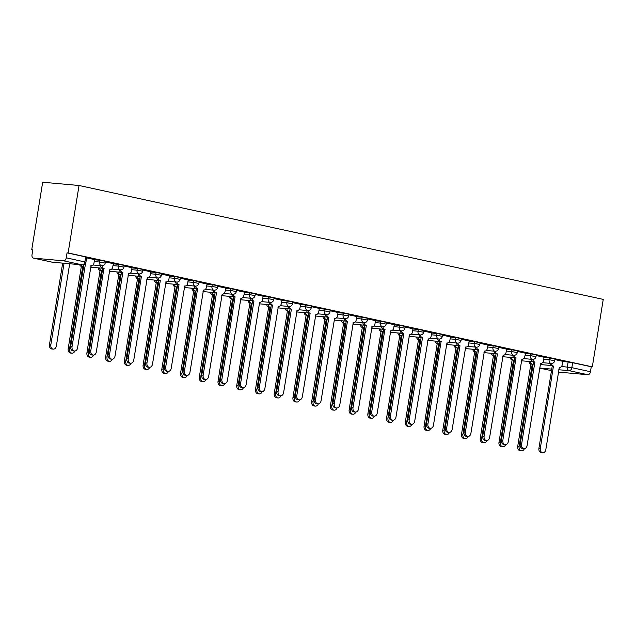 <?xml version="1.0" encoding="UTF-8"?>
<svg xmlns="http://www.w3.org/2000/svg" width="635" height="635" viewBox="0 0 635 635"><rect width="100%" height="100%" fill="white"/><g stroke="black" fill="none" stroke-linecap="round" stroke-linejoin="round"><path stroke-width="0.95" d="M105.481 261.302L99.878 260.263L99.592 262.025L105.196 263.065L105.481 261.302M124.214 265.374L118.602 264.335L118.324 266.097L123.928 267.137L124.214 265.374M142.939 269.446L137.335 268.407L137.049 270.161L142.653 271.201L142.939 269.446M161.671 273.518L156.067 272.471L155.781 274.233L161.385 275.272L161.671 273.518M180.403 277.582L174.8 276.542L174.514 278.305L180.118 279.344L180.403 277.582M199.128 281.654L193.524 280.614L193.238 282.369L198.85 283.408L199.128 281.654M217.861 285.726L212.257 284.686L211.971 286.441L217.575 287.48L217.861 285.726M236.593 289.79L230.989 288.75L230.703 290.512L236.307 291.552L236.593 289.79M255.326 293.862L249.714 292.822L249.436 294.584L255.04 295.624L255.326 293.862M274.05 297.934L268.446 296.894L268.16 298.648L273.764 299.688L274.05 297.934M292.783 301.998L287.179 300.958L286.893 302.72L292.497 303.76L292.783 301.998M311.515 306.07L305.911 305.03L305.625 306.792L311.229 307.832L311.515 306.07M330.24 310.142L324.636 309.102L324.35 310.856L329.962 311.896L330.24 310.142M348.972 314.214L343.368 313.174L343.083 314.928L348.686 315.968L348.972 314.214M367.705 318.278L362.101 317.238L361.815 319L367.419 320.04L367.705 318.278M386.437 322.35L380.825 321.31L380.548 323.072L386.151 324.112L386.437 322.35M405.162 326.422L399.558 325.382L399.272 327.136L404.876 328.176L405.162 326.422M423.894 330.486L418.29 329.446L418.005 331.208L423.608 332.248L423.894 330.486M442.627 334.558L437.023 333.518L436.737 335.28L442.341 336.32L442.627 334.558M461.351 338.63L455.747 337.59L455.462 339.344L461.073 340.384L461.351 338.63M480.084 342.702L474.48 341.662L474.194 343.416L479.798 344.456L480.084 342.702M498.816 346.766L493.212 345.726L492.927 347.488L498.531 348.528L498.816 346.766M517.549 350.837L511.937 349.798L511.659 351.552L517.263 352.6L517.549 350.837M536.273 354.909L530.669 353.87L530.384 355.624L535.988 356.664L536.273 354.909M555.006 358.973L549.402 357.934L549.116 359.696L554.72 360.736L555.006 358.973M561.507 366.443L571.849 367.673L590.463 371.721L591.264 366.76L592.32 366.855L68.12 252.96L79.042 185.491L42.68 182.237L31.75 249.698L32.79 249.928M592.32 366.855L603.25 299.395L79.042 185.491M31.75 249.698L32.814 249.793L32.004 254.754A3.246 2.119 -77.7 0 0 33.441 258.112A3.246 2.119 -77.7 0 0 33.607 258.135L63.619 260.826A3.246 2.119 -77.7 0 0 66.254 257.818L85.947 262.191L86.749 257.238L85.669 256.905L84.868 261.866A3.246 2.119 -77.7 0 1 82.225 264.866L63.619 260.826M68.12 252.96L67.056 252.865L66.254 257.818M562.769 361.529L568.135 362.006L567.325 366.959A3.246 2.453 -84.9 0 0 569.214 370.681L558.76 369.745M558.387 372.086L587.819 374.721L569.214 370.681A3.246 2.119 -77.7 0 0 571.849 367.673L572.651 362.72L568.135 362.006M590.463 371.721A3.246 2.119 102.3 0 1 587.819 374.721M544.068 357.259L536.178 355.521M514.072 355.322A3.246 2.453 95.1 0 0 515.993 357.934L502.841 440.309A3.731 2.818 95.1 0 0 505.269 444.627A3.731 2.818 95.1 0 0 508.357 441.508L521.875 359.212A3.246 2.453 95.1 0 0 522.105 359.251A3.246 2.453 95.1 0 0 524.796 356.537L525.502 353.203L517.446 351.457M506.611 349.123L498.713 347.385M476.615 347.186A3.246 2.453 95.1 0 0 478.536 349.798L465.376 432.165A3.731 2.818 95.1 0 0 467.804 436.483A3.731 2.818 95.1 0 0 470.9 433.364L484.418 351.076A3.246 2.453 95.1 0 0 484.64 351.107A3.246 2.453 95.1 0 0 487.331 348.401L488.045 345.067L479.989 343.313M469.146 340.979L461.256 339.241M439.15 339.042A3.246 2.453 95.1 0 0 441.071 341.662L427.919 424.029A3.731 2.818 95.1 0 0 430.347 428.347A3.731 2.818 95.1 0 0 433.443 425.228L446.953 342.94A3.246 2.453 95.1 0 0 447.183 342.971A3.246 2.453 95.1 0 0 449.874 340.265L450.58 336.923L442.524 335.177M431.689 332.843L423.791 331.105M412.956 328.771L405.066 327.033M382.961 326.834A3.246 2.453 95.1 0 0 384.881 329.446L371.729 411.821A3.731 2.818 95.1 0 0 374.158 416.139A3.731 2.818 95.1 0 0 377.246 413.02L390.763 330.724A3.246 2.453 95.1 0 0 390.993 330.764A3.246 2.453 95.1 0 0 393.684 328.049L394.391 324.715L386.334 322.969M375.499 320.635L367.601 318.897M345.503 318.699A3.246 2.453 95.1 0 0 347.424 321.31L334.264 403.677A3.731 2.818 95.1 0 0 336.693 407.995A3.731 2.818 95.1 0 0 339.788 404.876L353.306 322.588A3.246 2.453 95.1 0 0 353.528 322.62A3.246 2.453 95.1 0 0 356.219 319.913L356.933 316.579L348.877 314.825M338.034 312.491L330.144 310.761M319.302 308.427L311.412 306.689M300.577 304.356L292.679 302.617M270.581 302.419A3.246 2.453 95.1 0 0 272.502 305.03L259.342 387.398A3.731 2.818 95.1 0 0 261.771 391.716A3.731 2.818 95.1 0 0 264.866 388.604L278.384 306.308A3.246 2.453 95.1 0 0 278.614 306.348A3.246 2.453 95.1 0 0 281.305 303.633L282.011 300.299L273.955 298.545M263.112 296.212L255.222 294.481M233.124 294.275A3.246 2.453 95.1 0 0 235.037 296.894L221.885 379.262A3.731 2.818 95.1 0 0 224.314 383.58A3.731 2.818 95.1 0 0 227.409 380.46L240.919 298.172A3.246 2.453 95.1 0 0 241.149 298.204A3.246 2.453 95.1 0 0 243.84 295.497L244.554 292.163L236.49 290.409M225.655 288.076L217.765 286.337M195.659 286.139A3.246 2.453 95.1 0 0 197.58 288.75L184.428 371.126A3.731 2.818 95.1 0 0 186.857 375.436A3.731 2.818 95.1 0 0 189.944 372.324L203.462 290.028A3.246 2.453 95.1 0 0 203.692 290.068A3.246 2.453 95.1 0 0 206.383 287.353L207.089 284.02L199.033 282.273M188.19 279.94L180.3 278.201M169.466 275.868L161.568 274.13M139.47 273.931A3.246 2.453 95.1 0 0 141.391 276.542L128.23 358.91A3.731 2.818 95.1 0 0 130.659 363.228A3.731 2.818 95.1 0 0 133.755 360.116L147.272 277.82A3.246 2.453 95.1 0 0 147.503 277.86A3.246 2.453 95.1 0 0 150.193 275.145L150.9 271.812L142.843 270.058M132.001 267.724L124.111 265.994M102.013 265.787A3.246 2.453 95.1 0 0 103.926 268.407L90.773 350.774A3.731 2.818 95.1 0 0 93.202 355.092A3.731 2.818 95.1 0 0 96.298 351.973L109.807 269.684A3.246 2.453 95.1 0 0 110.038 269.716A3.246 2.453 95.1 0 0 112.728 267.01L113.443 263.676L105.378 261.922M94.544 259.588L86.654 257.85M94.512 259.786L99.878 260.263M113.244 263.85L118.602 264.335M131.969 267.922L137.335 268.407M150.701 271.994L156.067 272.471M169.434 276.066L174.8 276.542M188.158 280.13L193.524 280.614M206.891 284.202L212.257 284.686M225.623 288.274L230.989 288.75M244.356 292.338L249.714 292.822M263.08 296.41L268.446 296.894M281.813 300.482L287.179 300.958M300.545 304.554L305.911 305.03M319.27 308.618L324.636 309.102M338.003 312.69L343.368 313.174M356.735 316.762L362.101 317.238M375.468 320.826L380.825 321.31M394.192 324.898L399.558 325.382M412.925 328.97L418.29 329.446M431.657 333.042L437.023 333.518M450.382 337.106L455.747 337.59M469.114 341.178L474.48 341.662M487.847 345.249L493.212 345.726M506.579 349.313L511.937 349.798M525.304 353.385L530.669 353.87M544.036 357.457L549.402 357.934M551.537 363.458A3.246 2.453 95.1 0 0 553.45 366.077L540.298 448.445A3.731 2.818 95.1 0 0 542.727 452.763A3.731 2.818 95.1 0 0 545.822 449.644L559.34 367.355A3.246 2.453 95.1 0 0 559.562 367.387A3.246 2.453 95.1 0 0 562.253 364.68L562.967 361.347L554.903 359.593M67.056 252.865L85.669 256.905M591.264 366.76L572.651 362.72M553.633 366.117L552.077 365.95A3.246 2.453 -84.9 0 1 550.156 363.355M542.727 452.763L541.345 452.636A3.731 2.818 -84.9 0 1 538.917 448.326L552.252 365.99M530.328 361.577A3.246 2.453 95.1 0 0 532.249 364.173L519.097 446.548A3.731 2.818 95.1 0 0 521.525 450.866A3.731 2.818 95.1 0 0 524.359 448.691M540.194 364.665A3.246 2.453 95.1 0 0 540.925 363.323M521.525 450.866L520.144 450.739A3.731 2.818 -84.9 0 1 517.716 446.421L530.868 364.053A3.246 2.453 -84.9 0 1 528.955 361.45M531.05 364.093L532.432 364.212M532.805 359.394A3.246 2.453 95.1 0 0 534.726 362.006L533.344 361.887A3.246 2.453 -84.9 0 1 531.431 359.283M534.9 362.045L521.565 444.373A3.731 2.818 95.1 0 0 523.994 448.691L522.621 448.572A3.731 2.818 -84.9 0 1 520.192 444.254L533.527 361.918M523.994 448.691A3.731 2.818 95.1 0 0 527.09 445.579L540.607 363.284A3.246 2.453 95.1 0 0 540.837 363.323A3.246 2.453 95.1 0 0 543.528 360.609L544.068 357.235M516.176 357.973L514.612 357.815A3.246 2.453 -84.9 0 1 512.699 355.211M505.269 444.627L503.888 444.5A3.731 2.818 -84.9 0 1 501.459 440.182L514.794 357.854M511.604 357.505A3.246 2.453 95.1 0 0 513.517 360.108L500.364 442.476A3.731 2.818 95.1 0 0 502.793 446.794A3.731 2.818 95.1 0 0 505.635 444.627M521.462 360.601A3.246 2.453 95.1 0 0 522.192 359.259M502.793 446.794L501.412 446.667A3.731 2.818 -84.9 0 1 498.983 442.357L512.135 359.981A3.246 2.453 -84.9 0 1 510.222 357.386M512.318 360.021L513.699 360.148M492.871 353.441A3.246 2.453 95.1 0 0 494.784 356.037L481.632 438.404A3.731 2.818 95.1 0 0 484.06 442.722A3.731 2.818 95.1 0 0 486.902 440.555M502.737 356.529A3.246 2.453 95.1 0 0 503.46 355.187M484.06 442.722L482.679 442.603A3.731 2.818 -84.9 0 1 480.258 438.285L493.411 355.91A3.246 2.453 -84.9 0 1 491.49 353.314M493.586 355.949L494.967 356.076M495.348 351.25A3.246 2.453 95.1 0 0 497.261 353.87L495.887 353.743A3.246 2.453 -84.9 0 1 493.966 351.147M497.443 353.909L484.108 436.237A3.731 2.818 95.1 0 0 486.537 440.555L485.156 440.428A3.731 2.818 -84.9 0 1 482.727 436.11L496.062 353.782M486.537 440.555A3.731 2.818 95.1 0 0 489.633 437.436L503.142 355.148A3.246 2.453 95.1 0 0 503.372 355.179A3.246 2.453 95.1 0 0 506.063 352.473L506.611 349.099M478.711 349.837L477.155 349.671A3.246 2.453 -84.9 0 1 475.234 347.075M467.804 436.483L466.431 436.364A3.731 2.818 -84.9 0 1 464.002 432.046L477.337 349.71M457.883 343.114A3.246 2.453 95.1 0 0 459.803 345.726L458.422 345.607A3.246 2.453 -84.9 0 1 456.509 343.003M459.986 345.765L446.651 428.101A3.731 2.818 95.1 0 0 449.072 432.411L447.699 432.292A3.731 2.818 -84.9 0 1 445.27 427.974L458.605 345.646M449.072 432.411A3.731 2.818 95.1 0 0 452.168 429.3L465.685 347.004A3.246 2.453 95.1 0 0 465.915 347.043A3.246 2.453 95.1 0 0 468.606 344.329L469.154 340.963M474.139 349.369A3.246 2.453 95.1 0 0 476.059 351.965L462.899 434.34A3.731 2.818 95.1 0 0 465.328 438.658A3.731 2.818 95.1 0 0 468.17 436.483M484.005 352.457A3.246 2.453 95.1 0 0 484.735 351.115M465.328 438.658L463.955 438.531A3.731 2.818 -84.9 0 1 461.526 434.213L474.678 351.846A3.246 2.453 -84.9 0 1 472.765 349.242M474.861 351.885L476.234 352.004M455.414 345.297A3.246 2.453 95.1 0 0 457.327 347.901L444.175 430.268A3.731 2.818 95.1 0 0 446.603 434.586A3.731 2.818 95.1 0 0 449.437 432.419M465.272 348.393A3.246 2.453 95.1 0 0 466.003 347.043M446.603 434.586L445.222 434.459A3.731 2.818 -84.9 0 1 442.793 430.141L455.946 347.774A3.246 2.453 -84.9 0 1 454.033 345.178M456.128 347.813L457.51 347.94M436.682 341.225A3.246 2.453 95.1 0 0 438.594 343.829L425.442 426.196A3.731 2.818 95.1 0 0 427.871 430.514A3.731 2.818 95.1 0 0 430.713 428.347M446.548 344.321A3.246 2.453 95.1 0 0 447.27 342.979M427.871 430.514L426.49 430.395A3.731 2.818 -84.9 0 1 424.061 426.077L437.221 343.702A3.246 2.453 -84.9 0 1 435.3 341.106M437.396 343.741L438.777 343.868M441.254 341.693L439.69 341.535A3.246 2.453 -84.9 0 1 437.777 338.939M430.347 428.347L428.966 428.22A3.731 2.818 -84.9 0 1 426.537 423.902L439.872 341.574M417.949 337.161A3.246 2.453 95.1 0 0 419.87 339.757L406.71 422.132A3.731 2.818 95.1 0 0 409.138 426.442A3.731 2.818 95.1 0 0 411.98 424.275M427.815 340.249A3.246 2.453 95.1 0 0 428.546 338.907M409.138 426.442L407.765 426.323A3.731 2.818 -84.9 0 1 405.336 422.005L418.489 339.638A3.246 2.453 -84.9 0 1 416.568 337.034M418.671 339.677L420.045 339.796M420.426 334.97A3.246 2.453 95.1 0 0 422.339 337.59L420.965 337.463A3.246 2.453 -84.9 0 1 419.044 334.867M422.521 337.63L409.186 419.957A3.731 2.818 95.1 0 0 411.615 424.275L410.234 424.148A3.731 2.818 -84.9 0 1 407.805 419.838L421.14 337.502M411.615 424.275A3.731 2.818 95.1 0 0 414.711 421.156L428.228 338.868A3.246 2.453 95.1 0 0 428.45 338.899A3.246 2.453 95.1 0 0 431.141 336.193L431.689 332.819M399.217 333.089A3.246 2.453 95.1 0 0 401.137 335.685L387.985 418.06A3.731 2.818 95.1 0 0 390.414 422.378A3.731 2.818 95.1 0 0 393.248 420.203M409.083 336.177A3.246 2.453 95.1 0 0 409.813 334.835M390.414 422.378L389.033 422.251A3.731 2.818 -84.9 0 1 386.604 417.933L399.756 335.566A3.246 2.453 -84.9 0 1 397.843 332.962M399.939 335.605L401.32 335.724M401.693 330.906A3.246 2.453 95.1 0 0 403.614 333.518L402.233 333.399A3.246 2.453 -84.9 0 1 400.32 330.795M403.789 333.558L390.454 415.885A3.731 2.818 95.1 0 0 392.882 420.203L391.509 420.084A3.731 2.818 -84.9 0 1 389.08 415.766L402.415 333.431M392.882 420.203A3.731 2.818 95.1 0 0 395.978 417.092L409.496 334.796A3.246 2.453 95.1 0 0 409.726 334.835A3.246 2.453 95.1 0 0 412.417 332.121L412.956 328.747M380.492 329.017A3.246 2.453 95.1 0 0 382.405 331.621L369.252 413.988A3.731 2.818 95.1 0 0 371.681 418.306A3.731 2.818 95.1 0 0 374.523 416.139M390.35 332.113A3.246 2.453 95.1 0 0 391.081 330.772M371.681 418.306L370.3 418.179A3.731 2.818 -84.9 0 1 367.871 413.869L381.024 331.494A3.246 2.453 -84.9 0 1 379.111 328.898M381.206 331.534L382.587 331.66M385.064 329.486L383.5 329.327A3.246 2.453 -84.9 0 1 381.587 326.723M374.158 416.139L372.777 416.012A3.731 2.818 -84.9 0 1 370.348 411.694L383.683 329.367M361.759 324.953A3.246 2.453 95.1 0 0 363.672 327.549L350.52 409.916A3.731 2.818 95.1 0 0 352.949 414.234A3.731 2.818 95.1 0 0 355.791 412.067M371.626 328.041A3.246 2.453 95.1 0 0 372.348 326.7M352.949 414.234L351.568 414.115A3.731 2.818 -84.9 0 1 349.147 409.797L362.299 327.43A3.246 2.453 -84.9 0 1 360.378 324.826M362.474 327.462L363.855 327.589M364.236 322.763A3.246 2.453 95.1 0 0 366.149 325.382L364.776 325.255A3.246 2.453 -84.9 0 1 362.855 322.659M366.331 325.422L352.997 407.749A3.731 2.818 95.1 0 0 355.425 412.067L354.044 411.94A3.731 2.818 -84.9 0 1 351.615 407.622L364.95 325.295M355.425 412.067A3.731 2.818 95.1 0 0 358.521 408.948L372.031 326.66A3.246 2.453 95.1 0 0 372.261 326.692A3.246 2.453 95.1 0 0 374.952 323.985L375.499 320.611M343.027 320.881A3.246 2.453 95.1 0 0 344.948 323.477L331.787 405.852A3.731 2.818 95.1 0 0 334.216 410.17A3.731 2.818 95.1 0 0 337.058 407.995M352.893 323.969A3.246 2.453 95.1 0 0 353.624 322.628M334.216 410.17L332.843 410.043A3.731 2.818 -84.9 0 1 330.414 405.725L343.567 323.358A3.246 2.453 -84.9 0 1 341.654 320.754M343.749 323.398L345.123 323.517M347.599 321.35L346.043 321.183A3.246 2.453 -84.9 0 1 344.122 318.587M336.693 407.995L335.32 407.876A3.731 2.818 -84.9 0 1 332.891 403.558L346.226 321.223M324.302 316.809A3.246 2.453 95.1 0 0 326.215 319.413L313.063 401.78A3.731 2.818 95.1 0 0 315.492 406.098A3.731 2.818 95.1 0 0 318.325 403.931M334.161 319.905A3.246 2.453 95.1 0 0 334.891 318.556M315.492 406.098L314.111 405.971A3.731 2.818 -84.9 0 1 311.682 401.653L324.834 319.286A3.246 2.453 -84.9 0 1 322.921 316.69M325.017 319.326L326.398 319.453M326.771 314.627A3.246 2.453 95.1 0 0 328.692 317.238L327.311 317.119A3.246 2.453 -84.9 0 1 325.398 314.515M328.874 317.278L315.539 399.613A3.731 2.818 95.1 0 0 317.96 403.923L316.587 403.804A3.731 2.818 -84.9 0 1 314.158 399.486L327.493 317.159M317.96 403.923A3.731 2.818 95.1 0 0 321.056 400.812L334.574 318.516A3.246 2.453 95.1 0 0 334.804 318.556A3.246 2.453 95.1 0 0 337.495 315.841L338.042 312.476M305.57 312.737A3.246 2.453 95.1 0 0 307.483 315.341L294.33 397.708A3.731 2.818 95.1 0 0 296.759 402.026A3.731 2.818 95.1 0 0 299.601 399.859M315.436 315.833A3.246 2.453 95.1 0 0 316.159 314.492M296.759 402.026L295.378 401.907A3.731 2.818 -84.9 0 1 292.949 397.589L306.11 315.214A3.246 2.453 -84.9 0 1 304.189 312.618M306.284 315.254L307.665 315.381M308.038 310.555A3.246 2.453 95.1 0 0 309.959 313.174L308.578 313.047A3.246 2.453 -84.9 0 1 306.665 310.452M310.142 313.206L296.807 395.541A3.731 2.818 95.1 0 0 299.236 399.859L297.855 399.733A3.731 2.818 -84.9 0 1 295.426 395.414L308.761 313.087M299.236 399.859A3.731 2.818 95.1 0 0 302.331 396.74L315.841 314.452A3.246 2.453 95.1 0 0 316.071 314.484A3.246 2.453 95.1 0 0 318.762 311.777L319.31 308.404M286.837 308.673A3.246 2.453 95.1 0 0 288.758 311.269L275.598 393.644A3.731 2.818 95.1 0 0 278.027 397.954A3.731 2.818 95.1 0 0 280.868 395.788M296.704 311.761A3.246 2.453 95.1 0 0 297.434 310.42M278.027 397.954L276.654 397.835A3.731 2.818 -84.9 0 1 274.225 393.517L287.377 311.15A3.246 2.453 -84.9 0 1 285.456 308.546M287.56 311.19L288.933 311.309M289.314 306.491A3.246 2.453 95.1 0 0 291.227 309.102L289.854 308.975A3.246 2.453 -84.9 0 1 287.933 306.38M291.409 309.142L278.074 391.47A3.731 2.818 95.1 0 0 280.503 395.788L279.122 395.661A3.731 2.818 -84.9 0 1 276.693 391.351L290.028 309.015M280.503 395.788A3.731 2.818 95.1 0 0 283.599 392.668L297.116 310.38A3.246 2.453 95.1 0 0 297.339 310.412A3.246 2.453 95.1 0 0 300.03 307.705L300.577 304.332M268.105 304.602A3.246 2.453 95.1 0 0 270.026 307.205L256.873 389.572A3.731 2.818 95.1 0 0 259.302 393.89A3.731 2.818 95.1 0 0 262.136 391.716M277.971 307.689A3.246 2.453 95.1 0 0 278.702 306.348M259.302 393.89L257.921 393.763A3.731 2.818 -84.9 0 1 255.492 389.445L268.645 307.078A3.246 2.453 -84.9 0 1 266.732 304.475M268.827 307.118L270.208 307.237M272.677 305.07L271.121 304.911A3.246 2.453 -84.9 0 1 269.208 302.308M261.771 391.716L260.398 391.597A3.731 2.818 -84.9 0 1 257.969 387.279L271.304 304.951M249.38 300.53A3.246 2.453 95.1 0 0 251.293 303.133L238.141 385.501A3.731 2.818 95.1 0 0 240.57 389.819A3.731 2.818 95.1 0 0 243.411 387.652M259.239 303.625A3.246 2.453 95.1 0 0 259.969 302.284M240.57 389.819L239.189 389.692A3.731 2.818 -84.9 0 1 236.76 385.381L249.912 303.006A3.246 2.453 -84.9 0 1 247.999 300.411M250.095 303.046L251.476 303.173M251.849 298.347A3.246 2.453 95.1 0 0 253.77 300.958L252.389 300.839A3.246 2.453 -84.9 0 1 250.476 298.236M253.952 300.998L240.617 383.334A3.731 2.818 95.1 0 0 243.046 387.652L241.665 387.525A3.731 2.818 -84.9 0 1 239.236 383.207L252.571 300.879M243.046 387.652A3.731 2.818 95.1 0 0 246.142 384.532L259.651 302.236A3.246 2.453 95.1 0 0 259.882 302.276A3.246 2.453 95.1 0 0 262.572 299.561L263.12 296.196M230.648 296.466A3.246 2.453 95.1 0 0 232.561 299.061L219.408 381.429A3.731 2.818 95.1 0 0 221.837 385.747A3.731 2.818 95.1 0 0 224.679 383.58M240.514 299.553A3.246 2.453 95.1 0 0 241.237 298.212M221.837 385.747L220.456 385.628A3.731 2.818 -84.9 0 1 218.035 381.31L231.188 298.942A3.246 2.453 -84.9 0 1 229.267 296.339M231.362 298.974L232.743 299.101M235.22 296.934L233.664 296.767A3.246 2.453 -84.9 0 1 231.743 294.172M224.314 383.58L222.933 383.453A3.731 2.818 -84.9 0 1 220.504 379.135L233.839 296.807M211.915 292.394A3.246 2.453 95.1 0 0 213.836 294.989L200.676 377.365A3.731 2.818 95.1 0 0 203.105 381.683A3.731 2.818 95.1 0 0 205.946 379.508M221.782 295.481A3.246 2.453 95.1 0 0 222.512 294.14M203.105 381.683L201.732 381.556A3.731 2.818 -84.9 0 1 199.303 377.238L212.455 294.87A3.246 2.453 -84.9 0 1 210.542 292.267M212.638 294.91L214.011 295.029M214.392 290.211A3.246 2.453 95.1 0 0 216.313 292.822L214.932 292.695A3.246 2.453 -84.9 0 1 213.011 290.1M216.487 292.862L203.152 375.19A3.731 2.818 95.1 0 0 205.581 379.508L204.208 379.389A3.731 2.818 -84.9 0 1 201.779 375.071L215.114 292.735M205.581 379.508A3.731 2.818 95.1 0 0 208.677 376.388L222.194 294.1A3.246 2.453 95.1 0 0 222.417 294.132A3.246 2.453 95.1 0 0 225.108 291.425L225.655 288.052M193.191 288.322A3.246 2.453 95.1 0 0 195.104 290.925L181.951 373.293A3.731 2.818 95.1 0 0 184.38 377.611A3.731 2.818 95.1 0 0 187.214 375.444M203.049 291.417A3.246 2.453 95.1 0 0 203.779 290.068M184.38 377.611L182.999 377.484A3.731 2.818 -84.9 0 1 180.57 373.166L193.723 290.798A3.246 2.453 -84.9 0 1 191.81 288.203M193.905 290.838L195.286 290.965M197.763 288.79L196.199 288.631A3.246 2.453 -84.9 0 1 194.286 286.028M186.857 375.436L185.476 375.317A3.731 2.818 -84.9 0 1 183.047 370.999L196.382 288.671M174.458 284.25A3.246 2.453 95.1 0 0 176.371 286.853L163.219 369.221A3.731 2.818 95.1 0 0 165.648 373.539A3.731 2.818 95.1 0 0 168.489 371.372M184.325 287.345A3.246 2.453 95.1 0 0 185.047 286.004M165.648 373.539L164.267 373.42A3.731 2.818 -84.9 0 1 161.838 369.102L174.998 286.726A3.246 2.453 -84.9 0 1 173.077 284.131M175.173 286.766L176.554 286.893M176.927 282.067A3.246 2.453 95.1 0 0 178.848 284.686L177.467 284.559A3.246 2.453 -84.9 0 1 175.554 281.964M179.03 284.726L165.695 367.054A3.731 2.818 95.1 0 0 168.124 371.372L166.743 371.245A3.731 2.818 -84.9 0 1 164.314 366.927L177.649 284.599M168.124 371.372A3.731 2.818 95.1 0 0 171.22 368.252L184.729 285.964A3.246 2.453 95.1 0 0 184.96 285.996A3.246 2.453 95.1 0 0 187.65 283.289L188.198 279.916M155.726 280.186A3.246 2.453 95.1 0 0 157.647 282.781L144.486 365.157A3.731 2.818 95.1 0 0 146.915 369.467A3.731 2.818 95.1 0 0 149.757 367.3M165.592 283.273A3.246 2.453 95.1 0 0 166.322 281.932M146.915 369.467L145.542 369.348A3.731 2.818 -84.9 0 1 143.113 365.03L156.266 282.662A3.246 2.453 -84.9 0 1 154.345 280.059M156.448 282.702L157.821 282.821M158.202 278.003A3.246 2.453 95.1 0 0 160.115 280.614L158.742 280.487A3.246 2.453 -84.9 0 1 156.821 277.892M160.298 280.654L146.963 362.982A3.731 2.818 95.1 0 0 149.392 367.3L148.011 367.173A3.731 2.818 -84.9 0 1 145.582 362.863L158.917 280.527M149.392 367.3A3.731 2.818 95.1 0 0 152.487 364.18L166.005 281.892A3.246 2.453 95.1 0 0 166.227 281.924A3.246 2.453 95.1 0 0 168.918 279.217L169.466 275.844M136.993 276.114A3.246 2.453 95.1 0 0 138.914 278.717L125.762 361.085A3.731 2.818 95.1 0 0 128.191 365.403A3.731 2.818 95.1 0 0 131.024 363.236M146.86 279.202A3.246 2.453 95.1 0 0 147.59 277.86M128.191 365.403L126.809 365.276A3.731 2.818 -84.9 0 1 124.381 360.958L137.533 278.59A3.246 2.453 -84.9 0 1 135.62 275.987M137.716 278.63L139.097 278.749M141.565 276.582L140.01 276.423A3.246 2.453 -84.9 0 1 138.097 273.82M130.659 363.228L129.286 363.109A3.731 2.818 -84.9 0 1 126.857 358.791L140.192 276.463M118.269 272.042A3.246 2.453 95.1 0 0 120.182 274.645L107.029 357.013A3.731 2.818 95.1 0 0 109.458 361.331A3.731 2.818 95.1 0 0 112.3 359.164M128.127 275.138A3.246 2.453 95.1 0 0 128.857 273.796M109.458 361.331L108.077 361.204A3.731 2.818 -84.9 0 1 105.648 356.894L118.801 274.518A3.246 2.453 -84.9 0 1 116.888 271.923M118.983 274.558L120.364 274.685M120.737 269.859A3.246 2.453 95.1 0 0 122.658 272.471L121.277 272.351A3.246 2.453 -84.9 0 1 119.364 269.748M122.841 272.51L109.506 354.846A3.731 2.818 95.1 0 0 111.935 359.164L110.553 359.037A3.731 2.818 -84.9 0 1 108.125 354.719L121.46 272.391M111.935 359.164A3.731 2.818 95.1 0 0 115.03 356.044L128.54 273.748A3.246 2.453 95.1 0 0 128.77 273.788A3.246 2.453 95.1 0 0 131.461 271.074L132.009 267.708M99.536 267.978A3.246 2.453 95.1 0 0 101.449 270.573L88.297 352.941A3.731 2.818 95.1 0 0 90.726 357.259A3.731 2.818 95.1 0 0 93.567 355.092M109.403 271.066A3.246 2.453 95.1 0 0 110.125 269.724M90.726 357.259L89.344 357.14A3.731 2.818 -84.9 0 1 86.924 352.822L100.076 270.454A3.246 2.453 -84.9 0 1 98.155 267.851M100.251 270.486L101.632 270.613M104.108 268.446L102.552 268.28A3.246 2.453 -84.9 0 1 100.632 265.684M93.202 355.092L91.821 354.965A3.731 2.818 -84.9 0 1 89.392 350.647L102.727 268.319M80.994 264.771A3.246 2.453 95.1 0 0 82.725 266.502L69.564 348.877A3.731 2.818 95.1 0 0 71.993 353.195A3.731 2.818 95.1 0 0 74.835 351.02M90.67 266.994A3.246 2.453 95.1 0 0 91.4 265.652M71.993 353.195L70.62 353.068A3.731 2.818 -84.9 0 1 68.191 348.75L81.343 266.382A3.246 2.453 -84.9 0 1 79.621 264.652M81.526 266.422L82.899 266.541M84.788 264.192A3.246 2.453 95.1 0 0 85.201 264.335L84.638 264.311M85.376 264.374L72.041 346.702A3.731 2.818 95.1 0 0 74.47 351.02L73.096 350.901A3.731 2.818 -84.9 0 1 70.668 346.583L83.931 264.692M74.47 351.02A3.731 2.818 95.1 0 0 77.565 347.909L91.083 265.613A3.246 2.453 95.1 0 0 91.305 265.644A3.246 2.453 95.1 0 0 93.996 262.938L94.544 259.564M64.048 263.255L50.84 344.805A3.731 2.818 95.1 0 0 53.269 349.123A3.731 2.818 95.1 0 0 56.364 346.004L69.683 263.763M53.269 349.123L51.887 348.996A3.731 2.818 -84.9 0 1 49.459 344.678L62.667 263.136M33.607 258.135L52.221 262.184L82.225 264.866A3.246 2.453 95.1 0 0 82.455 264.906A3.246 3.246 0 0 0 85.947 262.191M540.298 364.538L551.204 365.514M551.751 369.118L539.647 368.03M539.639 368.086L551.497 370.665L539.639 368.102M94.226 261.541L99.592 262.025A3.246 2.453 95.1 0 0 101.473 265.74A3.246 2.453 -84.9 0 0 101.703 265.779A3.246 3.246 0 0 0 105.196 263.065M112.959 265.613L118.324 266.097A3.246 2.453 95.1 0 0 120.205 269.812A3.246 2.453 -84.9 0 0 120.436 269.843A3.246 3.246 0 0 0 123.928 267.137M131.683 269.684L137.049 270.161A3.246 2.453 95.1 0 0 138.938 273.883A3.246 2.453 -84.9 0 0 139.16 273.915A3.246 3.246 0 0 0 142.653 271.201M150.416 273.748L155.781 274.233A3.246 2.453 95.1 0 0 157.663 277.955A3.246 2.453 -84.9 0 0 157.893 277.987A3.246 3.246 0 0 0 161.385 275.272M169.148 277.82L174.514 278.305A3.246 2.453 95.1 0 0 176.395 282.019A3.246 2.453 -84.9 0 0 176.625 282.059A3.246 3.246 0 0 0 180.118 279.344M187.881 281.892L193.238 282.369A3.246 2.453 95.1 0 0 195.128 286.091A3.246 2.453 -84.9 0 0 195.35 286.123A3.246 3.246 0 0 0 198.85 283.408M206.605 285.964L211.971 286.441A3.246 2.453 95.1 0 0 213.852 290.163A3.246 2.453 -84.9 0 0 214.082 290.195A3.246 3.246 0 0 0 217.575 287.48M225.338 290.028L230.703 290.512A3.246 2.453 95.1 0 0 232.585 294.227A3.246 2.453 -84.9 0 0 232.815 294.267A3.246 3.246 0 0 0 236.307 291.552M244.07 294.1L249.436 294.584A3.246 2.453 95.1 0 0 251.317 298.299A3.246 2.453 -84.9 0 0 251.547 298.331A3.246 3.246 0 0 0 255.04 295.624M262.795 298.172L268.16 298.648A3.246 2.453 95.1 0 0 270.05 302.371A3.246 2.453 -84.9 0 0 270.272 302.403A3.246 3.246 0 0 0 273.764 299.688M281.527 302.236L286.893 302.72A3.246 2.453 95.1 0 0 288.774 306.435A3.246 2.453 -84.9 0 0 289.004 306.475A3.246 3.246 0 0 0 292.497 303.76M300.26 306.308L305.625 306.792A3.246 2.453 95.1 0 0 307.507 310.507A3.246 2.453 -84.9 0 0 307.737 310.547A3.246 3.246 0 0 0 311.229 307.832M318.992 310.38L324.35 310.856A3.246 2.453 95.1 0 0 326.239 314.579A3.246 2.453 -84.9 0 0 326.461 314.611A3.246 3.246 0 0 0 329.962 311.896M337.717 314.452L343.083 314.928A3.246 2.453 95.1 0 0 344.964 318.651A3.246 2.453 -84.9 0 0 345.194 318.683A3.246 3.246 0 0 0 348.686 315.968M356.449 318.516L361.815 319A3.246 2.453 95.1 0 0 363.696 322.715A3.246 2.453 -84.9 0 0 363.926 322.755A3.246 3.246 0 0 0 367.419 320.04M375.182 322.588L380.548 323.072A3.246 2.453 95.1 0 0 382.429 326.787A3.246 2.453 -84.9 0 0 382.659 326.819A3.246 3.246 0 0 0 386.151 324.112M393.906 326.66L399.272 327.136A3.246 2.453 95.1 0 0 401.161 330.859A3.246 2.453 -84.9 0 0 401.383 330.891A3.246 3.246 0 0 0 404.876 328.176M412.639 330.724L418.005 331.208A3.246 2.453 95.1 0 0 419.886 334.923A3.246 2.453 -84.9 0 0 420.116 334.962A3.246 3.246 0 0 0 423.608 332.248M431.371 334.796L436.737 335.28A3.246 2.453 95.1 0 0 438.618 338.995A3.246 2.453 -84.9 0 0 438.848 339.034A3.246 3.246 0 0 0 442.341 336.32M450.104 338.868L455.462 339.344A3.246 2.453 95.1 0 0 457.351 343.067A3.246 2.453 -84.9 0 0 457.573 343.098A3.246 3.246 0 0 0 461.073 340.384M468.828 342.94L474.194 343.416A3.246 2.453 95.1 0 0 476.075 347.139A3.246 2.453 -84.9 0 0 476.306 347.17A3.246 3.246 0 0 0 479.798 344.456M487.561 347.004L492.927 347.488A3.246 2.453 95.1 0 0 494.808 351.203A3.246 2.453 -84.9 0 0 495.038 351.242A3.246 3.246 0 0 0 498.531 348.528M506.293 351.076L511.659 351.552A3.246 2.453 95.1 0 0 513.54 355.275A3.246 2.453 -84.9 0 0 513.771 355.306A3.246 3.246 0 0 0 517.263 352.6M525.018 355.148L530.384 355.624A3.246 2.453 95.1 0 0 532.273 359.346A3.246 2.453 -84.9 0 0 532.495 359.378A3.246 3.246 0 0 0 535.988 356.664M543.75 359.212L549.116 359.696A3.246 2.453 95.1 0 0 550.997 363.41A3.246 2.453 -84.9 0 0 551.228 363.45A3.246 3.246 0 0 0 554.72 360.736M502.706 356.695A3.246 2.453 95.1 0 0 502.722 356.695L514.421 357.759M483.981 352.631A3.246 2.453 95.1 0 0 483.989 352.631L495.689 353.687M465.249 348.559A3.246 2.453 95.1 0 0 465.264 348.559L476.956 349.623M446.516 344.487A3.246 2.453 95.1 0 0 446.532 344.487L458.232 345.551M409.059 336.352A3.246 2.453 95.1 0 0 409.075 336.352L420.767 337.415M371.594 328.208A3.246 2.453 95.1 0 0 371.61 328.208L383.31 329.271M345.845 321.135L334.137 320.08A3.246 2.453 95.1 0 0 334.153 320.072M308.388 312.991L296.672 311.944A3.246 2.453 95.1 0 0 296.688 311.928M289.655 308.927L277.94 307.872A3.246 2.453 95.1 0 0 277.963 307.864M270.923 304.856L259.215 303.808A3.246 2.453 95.1 0 0 259.231 303.792M252.198 300.784L240.482 299.736A3.246 2.453 95.1 0 0 240.498 299.72M203.025 291.584A3.246 2.453 95.1 0 0 203.041 291.584L214.733 292.648M165.56 283.448A3.246 2.453 95.1 0 0 165.576 283.44L177.276 284.504M128.103 275.304A3.246 2.453 95.1 0 0 128.119 275.304L139.811 276.368M90.646 267.168A3.246 2.453 95.1 0 0 90.654 267.168L102.354 268.224M33.441 258.112L52.046 262.16A3.246 3.246 0 0 0 52.451 262.215A3.246 2.453 95.1 0 1 52.221 262.184A3.246 2.119 102.3 0 1 52.046 262.16A3.246 2.119 102.3 0 1 51.88 262.112M82.455 264.906L52.451 262.215A3.246 2.453 95.1 0 0 52.681 262.223M553.45 366.077L552.077 365.95M540.298 448.445L538.917 448.326M530.868 364.053L532.249 364.173M517.716 446.421L519.097 446.548M534.726 362.006L533.344 361.887M521.565 444.373L520.192 444.254M515.993 357.934L514.612 357.815M502.841 440.309L501.459 440.182M512.135 359.981L513.517 360.108M498.983 442.357L500.364 442.476M493.411 355.91L494.784 356.037M480.258 438.285L481.632 438.404M497.261 353.87L495.887 353.743M484.108 436.237L482.727 436.11M478.536 349.798L477.155 349.671M465.376 432.165L464.002 432.046M459.803 345.726L458.422 345.607M446.651 428.101L445.27 427.974M474.678 351.846L476.059 351.965M461.526 434.213L462.899 434.34M455.946 347.774L457.327 347.901M442.793 430.141L444.175 430.268M437.221 343.702L438.594 343.829M424.061 426.077L425.442 426.196M441.071 341.662L439.69 341.535M427.919 424.029L426.537 423.902M418.489 339.638L419.87 339.757M405.336 422.005L406.71 422.132M422.339 337.59L420.965 337.463M409.186 419.957L407.805 419.838M399.756 335.566L401.137 335.685M386.604 417.933L387.985 418.06M403.614 333.518L402.233 333.399M390.454 415.885L389.08 415.766M381.024 331.494L382.405 331.621M367.871 413.869L369.252 413.988M384.881 329.446L383.5 329.327M371.729 411.821L370.348 411.694M362.299 327.43L363.672 327.549M349.147 409.797L350.52 409.916M366.149 325.382L364.776 325.255M352.997 407.749L351.615 407.622M343.567 323.358L344.948 323.477M330.414 405.725L331.787 405.852M347.424 321.31L346.043 321.183M334.264 403.677L332.891 403.558M324.834 319.286L326.215 319.413M311.682 401.653L313.063 401.78M328.692 317.238L327.311 317.119M315.539 399.613L314.158 399.486M306.11 315.214L307.483 315.341M292.949 397.589L294.33 397.708M309.959 313.174L308.578 313.047M296.807 395.541L295.426 395.414M287.377 311.15L288.758 311.269M274.225 393.517L275.598 393.644M291.227 309.102L289.854 308.975M278.074 391.47L276.693 391.351M268.645 307.078L270.026 307.205M255.492 389.445L256.873 389.572M272.502 305.03L271.121 304.911M259.342 387.398L257.969 387.279M249.912 303.006L251.293 303.133M236.76 385.381L238.141 385.501M253.77 300.958L252.389 300.839M240.617 383.334L239.236 383.207M231.188 298.942L232.561 299.061M218.035 381.31L219.408 381.429M235.037 296.894L233.664 296.767M221.885 379.262L220.504 379.135M212.455 294.87L213.836 294.989M199.303 377.238L200.676 377.365M216.313 292.822L214.932 292.695M203.152 375.19L201.779 375.071M193.723 290.798L195.104 290.925M180.57 373.166L181.951 373.293M197.58 288.75L196.199 288.631M184.428 371.126L183.047 370.999M174.998 286.726L176.371 286.853M161.838 369.102L163.219 369.221M178.848 284.686L177.467 284.559M165.695 367.054L164.314 366.927M156.266 282.662L157.647 282.781M143.113 365.03L144.486 365.157M160.115 280.614L158.742 280.487M146.963 362.982L145.582 362.863M137.533 278.59L138.914 278.717M124.381 360.958L125.762 361.085M141.391 276.542L140.01 276.423M128.23 358.91L126.857 358.791M118.801 274.518L120.182 274.645M105.648 356.894L107.029 357.013M122.658 272.471L121.277 272.351M109.506 354.846L108.125 354.719M100.076 270.454L101.449 270.573M86.924 352.822L88.297 352.941M103.926 268.407L102.552 268.28M90.773 350.774L89.392 350.647M81.343 266.382L82.725 266.502M68.191 348.75L69.564 348.877M85.201 264.335L84.669 264.287M72.041 346.702L70.668 346.583M49.459 344.678L50.84 344.805M551.228 363.45L542.504 362.664M533.146 361.831L521.438 360.783M532.495 359.378L523.78 358.6M513.771 355.306L505.047 354.528M495.038 351.242L486.315 350.456M476.306 347.17L467.59 346.392M457.573 343.098L448.858 342.321M439.499 341.479L427.784 340.431M438.848 339.034L430.125 338.249M420.116 334.962L411.393 334.177M402.034 333.343L390.327 332.295M401.383 330.891L392.668 330.113M382.659 326.819L373.936 326.041M364.577 325.199L352.862 324.152M363.926 322.755L355.203 321.969M345.194 318.683L336.479 317.905M327.12 317.063L315.404 316.016M326.461 314.611L317.746 313.833M307.737 310.547L299.014 309.761M289.004 306.475L280.281 305.689M270.272 302.403L261.556 301.625M251.547 298.331L242.824 297.553M233.466 296.712L221.75 295.664M232.815 294.267L224.091 293.481M214.082 290.195L205.367 289.417M196.009 288.576L184.293 287.528M195.35 286.123L186.634 285.345M176.625 282.059L167.902 281.273M158.544 280.44L146.828 279.384M157.893 277.987L149.169 277.201M139.16 273.915L130.445 273.137M121.087 272.296L109.371 271.248M120.436 269.843L111.712 269.065M101.703 265.779L92.98 264.993M540.837 363.323L540.417 363.284M409.726 334.835L409.305 334.796M372.261 326.692L371.848 326.652M353.528 322.62L353.116 322.588M334.804 318.556L334.391 318.516M297.339 310.412L296.926 310.38M203.692 290.068L203.279 290.028M166.227 281.924L165.814 281.892M128.77 273.788L128.357 273.748M91.305 265.644L90.892 265.613"/></g></svg>
